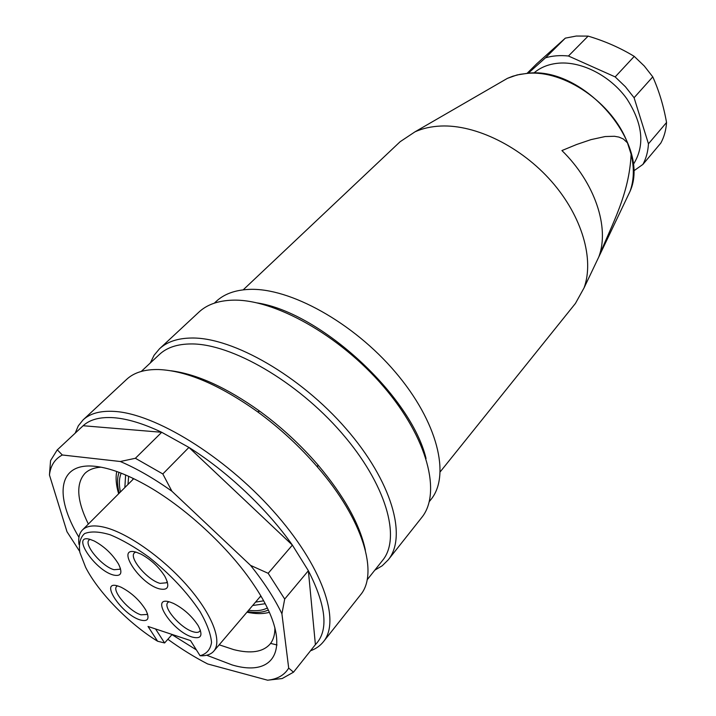 <?xml version="1.0" encoding="UTF-8"?>
<svg xmlns="http://www.w3.org/2000/svg" width="716" height="716" viewBox="0 0 716 716"><rect width="100%" height="100%" fill="white"/><g stroke="black" fill="none" stroke-linecap="round" stroke-linejoin="round"><path stroke-width="1.07" d="M78.984 544.402C78.133 538.038 79.297 533.214 82.474 529.938C86.913 525.571 94.575 524.765 105.44 527.54C128.468 533.518 163.472 558.328 187.852 586.422C212.294 614.525 222.425 641.303 213.816 651.121C211.265 654.057 207.434 655.623 202.324 655.802L200.068 655.722C206.664 653.914 210.486 649.475 211.533 642.404C210.773 633.946 206.987 623.734 200.176 611.777C187.234 592.311 170.104 574.08 148.794 557.066C135.029 547.167 122.132 539.73 110.13 534.763C99.193 531.496 90.672 531.111 84.56 533.599C80.12 537.671 78.554 543.972 79.888 552.51L85.616 567.296C98.28 592.311 129.014 623.761 157.627 641.25L148.024 626.455L190.492 640.56L200.068 655.722M170.139 602.111L173.514 603.418C183.672 608.636 191.906 616.046 198.198 625.65C203.29 635.54 201.277 639.334 192.148 637.052C171.983 631.154 148.874 595.068 170.139 602.111M168.895 601.771L167.83 602.514C162.505 607.186 180.656 628.201 192.944 631.7C196.229 632.738 198.493 632.595 199.746 631.252L200.355 630.116M118.167 586.082L121.004 587.174C131.413 592.562 139.701 600.232 145.876 610.184C149.984 618.74 148.096 621.998 140.229 619.958C121.613 614.534 98.486 579.539 118.167 586.082M117.442 585.876L116.663 586.431C111.508 590.718 129.453 611.553 141.007 614.82L146.959 614.462L147.451 613.648M90.127 539.399L94.261 541.01C104.464 546.568 112.555 554.274 118.561 564.127C122.892 573.149 121.12 576.765 113.253 574.984C94.584 570.124 70.356 533.402 90.127 539.399M90.055 539.381L89.07 540.016C83.432 544.509 102.245 566.759 114.068 569.721L119.778 569.229L120.386 568.236M136.13 552.188L140.98 554.112C150.825 559.473 158.773 566.857 164.823 576.282C170.131 586.601 168.269 590.781 159.247 588.821C139.173 583.576 114.918 545.78 136.13 552.188M135.664 552.072L134.384 552.886C128.549 557.764 147.559 580.202 160.08 583.37L166.524 582.77L167.249 581.446M100.938 467.172C94.047 467.646 88.721 469.705 84.971 473.339C75.699 483.694 76.827 500.6 88.354 524.058M219.194 644.812L233.792 649.645C250.833 653.932 262.915 652.079 270.039 644.096C273.342 640.068 274.962 634.609 274.89 627.717M78.957 537.313C53.736 495.239 57.942 461.605 96.221 466.447C109.817 468.103 125.953 474.073 144.632 484.365C184.173 506.087 229.362 547.785 254.198 585.464C293.891 644.105 277.906 678.607 232.181 664.958L206.727 655.238M429.323 501.567L430.934 499.544C450.686 475.603 437.798 421.867 395.366 372.141C353.113 322.352 289.452 287.42 249.025 289.398C235.027 290.025 224.081 294.034 216.196 301.418L214.352 303.145M426.047 458.5C411.127 396.055 320.992 312.856 257.545 302.966M388.197 559.885L421.67 517.587C441.638 493.351 427.801 438.103 383.534 386.568C339.447 334.972 273.548 298.491 232.199 300.183C217.968 300.711 206.879 304.685 198.941 312.095L159.453 348.835C167.079 341.711 177.971 338.104 192.121 338.015C233.228 337.567 300.299 375.954 346.034 428.687C391.947 481.385 407.422 536.633 388.197 559.885L382.21 565.783L374.817 570.16M367.093 579.879L382.613 560.351C401.327 537.788 386.157 484.025 341.425 432.679C296.88 381.297 231.563 343.725 191.458 343.94C177.559 343.966 166.882 347.466 159.444 354.447L141.249 371.443M150.324 362.958L154.083 355.27L159.453 348.835M365.357 550.121C359.942 524.443 344.119 496.018 317.877 464.845C300.541 444.77 281.173 426.897 259.765 411.226C226.632 387.607 197.061 374.128 171.061 370.79M323.444 641.706L360.363 595.059C378.916 573.623 363.2 519.709 317.501 467.074C299.61 446.372 279.634 427.944 257.572 411.781C219.535 384.823 186.59 370.745 158.728 369.537C144.659 369.241 133.955 372.535 126.616 379.399L83.065 419.916C90.001 413.427 100.437 410.59 114.354 411.414C154.772 413.606 224.001 455.824 272.993 510.732C322.173 565.604 341.04 620.62 323.444 641.706C320.15 645.832 315.837 648.857 310.502 650.79M79.619 551.302L66.991 531.737L49.449 474.985L50.568 460.603L57.155 450.006L83.137 425.734L161.709 432.285C143.334 423.577 127.305 418.717 113.611 417.697C100.061 416.819 89.903 419.495 83.137 425.734L82.814 426.029M75.189 433.162L78.286 425.877L83.065 419.916M666.551 122.49C666.05 130.106 664.144 136.962 660.832 143.057L642.905 164.411C646.181 158.317 648.034 151.452 648.454 143.8L666.551 122.49C663.58 105.887 658.988 90.681 652.777 76.863L634.081 97.725L625.399 86.717L615.169 76.907L634.242 56.385C620.342 47.909 604.975 41.152 588.131 36.113L576.299 36.033L565.327 38.136L536.839 63.679L527.11 73.309M633.114 164.787C645.188 145.966 643.049 123.913 626.706 98.62C610.426 75.977 582.081 61.325 558.999 63.142C548.912 63.975 540.508 67.295 533.787 73.095M440.277 471.746L575.422 303.45L584.068 287.859C594.414 259.443 582.206 216.393 551.588 181.488C521.006 146.592 475.719 124.477 440.85 126.034C431.22 126.464 422.592 128.397 414.967 131.842L400.137 141.714L243.207 289.837M155.551 628.952L164.599 642.959L157.627 641.25M172.126 634.457L164.599 642.959M196.381 649.886L171.974 634.627M167.857 639.281C181.345 649.036 194.627 657.261 207.685 663.965L267.596 680.2C277.405 679.171 284.431 675.143 288.691 668.1L293.506 672.181L315.398 644.633C328.796 630.903 326.451 606.273 308.363 570.724L284.7 599.05L281.916 613.809L288.691 668.1M281.916 613.809C274.64 598.603 264.195 582.466 250.564 565.389L268.169 573.31L292.388 545.109C267.068 509.031 227.258 471.414 188.926 447.419L162.818 473.956L171.912 491.23L250.564 565.389M171.912 491.23C153.743 478.333 136.541 468.425 120.306 461.507L135.387 458.276L161.709 432.285L188.926 447.419L292.388 545.109L308.363 570.724L315.398 644.633M57.325 449.845L62.31 454.991L120.306 461.507M62.31 454.991C54.801 459.019 50.514 465.686 49.449 474.985M135.387 458.276L162.818 473.956M268.169 573.31L284.7 599.05M293.506 672.181L282.167 678.544L267.596 680.2M277.038 644.964L270.603 643.407M588.131 36.113L568.45 56.009C560.207 55.15 552.555 55.741 545.503 57.799L565.327 38.136M615.169 76.907L568.45 56.009M545.503 57.799L528.256 73.229M633.436 171.115L642.905 164.411M648.454 143.8L634.081 97.725M652.777 76.863L644.293 66.015L634.242 56.385M561.926 150.557C595.05 182.849 609.719 227.733 598.907 256.579C611.912 224.171 629.23 194.6 631.109 154.209L627.467 142.851L623.421 139.047L618.973 137.096L614.418 136.273L605.118 136.55L590.986 139.629L576.613 144.507L561.926 150.557M119.08 472.363C117.021 477.957 117.066 484.902 119.214 493.199M124.853 487.551L125.613 474.977M120.44 491.973C118.82 484.463 119.071 478.198 121.192 473.169M255.531 602.129L263.577 600.84M265.135 603.74L252.659 605.503M261.161 596.571L259.854 597.055M627.467 142.851C612.69 102.925 564.244 69.712 527.423 73.39L519.843 74.374L512.745 76.236L507.465 78.33L499.777 82.77M267.292 608.009C262.45 610.524 256.221 611.276 248.604 610.265M247.485 611.58C255.925 613.066 262.853 612.547 268.267 610.041M132.702 479.711L133.087 478.369M128.638 476.301L127.994 484.419M626.16 199.504L630.017 191.405C634.018 180.378 634.385 167.974 631.109 154.209M116.726 471.504C115.491 477.984 116.126 485.403 118.641 493.772M260.794 595.954L213.816 651.121M414.967 131.842L507.465 78.33L517.095 74.938L527.701 73.265C584.211 66.069 651.372 144.462 630.017 191.405L584.068 287.859M57.155 450.006L82.958 425.904M259.765 411.226L257.572 411.781M317.877 464.845L317.501 467.074M133.731 478.682L82.474 529.938M246.957 612.198C255.496 614.033 262.942 614.077 269.305 612.332"/></g></svg>
